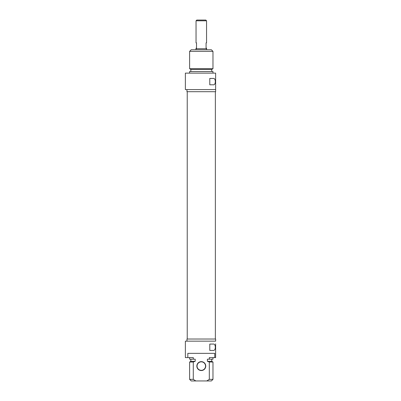 <?xml version="1.0" encoding="UTF-8"?>
<svg xmlns="http://www.w3.org/2000/svg" width="401" height="401" viewBox="0 0 401 401"><rect width="100%" height="100%" fill="white"/><g stroke="black" fill="none" stroke-linecap="round" stroke-linejoin="round"><path stroke-width="0.6" d="M206.605 49.769L206.605 48.711L195.989 48.711L195.989 49.769M206.55 20.792L205.808 20.05L196.786 20.05L196.044 20.792L206.55 20.792L206.55 42.872L206.074 42.872L206.074 48.18L206.55 48.18L206.55 48.711M196.044 20.792L196.044 42.872L196.52 42.872L196.52 48.18L196.044 48.18L196.044 48.711M212.971 51.363L211.382 49.769L191.212 49.769L189.618 51.363L212.971 51.363L212.971 68.701L189.618 68.701L189.618 51.363M189.618 68.701L190.841 69.408L211.753 69.408L212.971 68.701M211.753 69.408L211.753 71.533M212.971 73.122L212.971 71.533L189.618 71.533L189.618 73.122M215.628 73.122L185.372 73.122L185.372 89.578L215.628 89.578L215.628 73.122M215.628 89.578L215.628 91.699L186.966 91.699L186.966 89.578M213.162 84.801L209.788 84.801L209.788 78.431L213.162 78.431C216.044 77.809 216.044 85.423 213.162 84.801M215.628 343.817L215.628 357.597L215.628 343.817M186.966 341.146L186.966 339.02L215.628 339.02L215.628 341.146L185.372 341.146L185.372 357.597L187.828 357.597L187.828 353.351L214.766 353.351L214.766 357.597L215.628 357.597M213.162 350.434L209.788 350.434L209.788 344.063L213.162 344.063C216.044 343.441 216.044 351.055 213.162 350.434M214.766 357.597L209.312 357.597L209.312 359.191L207.397 359.191L207.397 361.311L209.312 362.018L209.312 379.356L206.736 380.95L195.858 380.95L193.282 379.356L193.282 362.018L195.197 361.311L195.197 359.191L193.282 359.191L193.282 357.597L187.828 357.597M201.297 370.549A4.456 4.456 0 0 0 205.157 363.862A4.456 4.456 0 0 0 197.437 363.862A4.456 4.456 0 0 0 201.297 370.549M193.282 379.356L189.618 379.356L191.212 380.95L195.858 380.95M206.736 380.95L211.382 380.95L212.971 379.356L209.312 379.356M201.297 361.842A4.246 4.246 0 0 1 205.543 366.088A4.246 4.246 0 0 1 201.297 370.334A4.246 4.246 0 0 1 197.051 366.088A4.246 4.246 0 0 1 201.297 361.842M209.312 362.018L212.971 362.018L212.971 379.356M207.397 361.311L211.753 361.311L212.971 362.018M209.312 359.191L212.971 359.191L212.971 357.597M189.618 379.356L189.618 362.018L193.282 362.018M189.618 362.018L190.841 361.311L195.197 361.311M189.618 357.597L189.618 359.191L193.282 359.191M187.232 91.699L187.232 339.02M215.362 91.699L215.362 339.02M190.841 69.408L190.841 71.533M211.753 361.311L211.753 359.191M190.841 361.311L190.841 359.191"/></g></svg>
